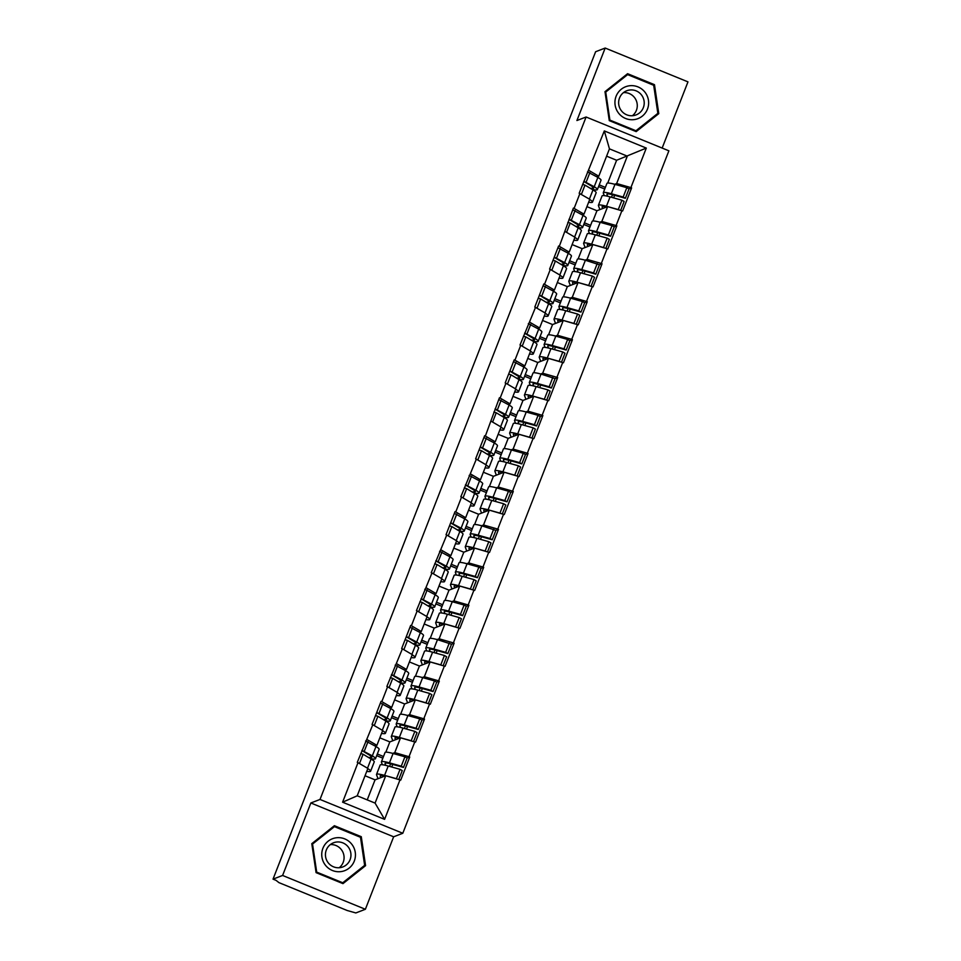 <?xml version="1.0" encoding="UTF-8"?>
<svg xmlns="http://www.w3.org/2000/svg" width="961" height="961" viewBox="0 0 961 961"><rect width="100%" height="100%" fill="white"/><g stroke="black" fill="none" stroke-linecap="round" stroke-linejoin="round"><path stroke-width="1.44" d="M662.153 148.066L687.968 81.865L605.178 48.05L595.628 51.726L273.032 879.135L282.594 875.459L365.372 909.274L393.638 836.791L402.803 833.271L668.88 150.817L586.09 117.002L320.013 799.456L402.803 833.271M365.372 909.274L355.822 912.95L347.221 910.511L278.918 882.618L276.107 880.396M613.623 197.882L614.632 195.299M598.835 235.829L599.844 233.235M584.036 273.765L585.045 271.182M569.248 311.712L570.257 309.118M554.449 349.648L555.458 347.065M539.662 387.595L540.671 385.001M524.862 425.531L525.871 422.948M510.075 463.478L511.084 460.884M495.287 501.414L496.296 498.831M480.488 539.349L481.497 536.767M465.701 577.297L466.71 574.714M450.901 615.232L451.91 612.65M436.114 653.18L437.123 650.597M421.314 691.115L422.323 688.532M406.527 729.063L407.536 726.48M607.736 183.046L616.614 160.259L646.309 148.078L604.313 130.924L579.171 193.257L589.778 199.323L583.988 214.159L582.246 214.832M646.309 148.078L630.897 187.599L631.617 187.9L628.987 188.909M592.937 220.982L596.937 210.735L607.64 206.615L622.608 211L631.617 187.9M621.887 210.711L616.109 225.547L616.83 225.835L614.187 226.856M578.15 258.929L582.15 248.671L592.841 244.562L607.82 248.947L616.83 225.835M607.1 248.647L601.31 263.482L602.03 263.782L599.4 264.792L585.393 260.251A21.562 2.607 21.3 0 0 577.657 259.026A21.562 2.607 21.3 0 0 577.357 259.278L573.705 268.648A21.562 2.607 21.3 0 1 574.005 268.395A21.562 2.607 21.3 0 1 581.741 269.621L593.586 272.924L597.237 263.566M563.35 296.865L567.35 286.618L578.054 282.498L593.021 286.883L602.03 263.782M592.3 286.594L586.522 301.43L587.243 301.718L584.6 302.739M548.563 334.812L552.563 324.554L563.254 320.445L578.234 324.83L587.243 301.718M577.513 324.53L571.723 339.365L572.444 339.665L569.813 340.675M533.775 372.748L537.776 362.489L548.467 358.381L563.446 362.765L572.444 339.665M562.714 362.477L556.936 377.313L557.656 377.601L555.026 378.622L541.019 374.081A21.562 2.607 21.3 0 0 533.283 372.856A21.562 2.607 21.3 0 0 532.983 373.108L529.331 382.466A21.562 2.607 21.3 0 1 529.631 382.214A21.562 2.607 21.3 0 1 537.367 383.439L549.199 386.754L552.851 377.385M518.976 410.695L522.976 400.437L533.679 396.328L548.647 400.713L557.656 377.601M547.926 400.413L542.136 415.248L542.869 415.548L540.226 416.557M504.189 448.631L508.189 438.372L518.88 434.264L533.86 438.648L542.869 415.548M533.127 438.36L527.349 453.196L528.069 453.484L525.439 454.505M489.389 486.578L493.389 476.32L504.093 472.211L519.06 476.596L528.069 453.484M518.339 476.296L512.549 491.131L513.282 491.431L510.639 492.44M474.602 524.514L478.602 514.255L489.293 510.147L504.273 514.531L513.282 491.431M503.552 514.243L497.762 529.079L498.483 529.367L495.852 530.388L481.845 525.847A21.562 2.607 21.3 0 0 474.109 524.622A21.562 2.607 21.3 0 0 473.809 524.874L470.157 534.232A21.562 2.607 21.3 0 1 470.458 533.98A21.562 2.607 21.3 0 1 478.194 535.205L490.038 538.52L493.69 529.151M459.802 562.461L463.803 552.203L474.506 548.082L489.473 552.479L498.483 529.367M488.753 552.179L482.975 567.014L483.695 567.314L481.053 568.323M445.015 600.397L449.015 590.138L459.706 586.03L474.686 590.414L483.695 567.314M473.965 590.114L468.175 604.949L468.896 605.25L466.265 606.259M430.228 638.344L434.216 628.086L444.919 623.965L459.899 628.362L468.896 605.25M459.166 628.062L453.388 642.897L454.109 643.197L451.478 644.206L437.471 639.666A21.562 2.607 21.3 0 0 429.735 638.44A21.562 2.607 21.3 0 0 429.435 638.693L425.783 648.05A21.562 2.607 21.3 0 1 426.083 647.81A21.562 2.607 21.3 0 1 433.819 649.035L445.652 652.339L449.304 642.969M415.428 676.28L419.428 666.021L430.12 661.913L445.099 666.297L454.109 643.197M444.378 665.997L438.588 680.832L439.321 681.133L436.678 682.142M400.641 714.227L404.641 703.969L415.332 699.848L430.312 704.233L439.321 681.133M429.579 703.945L423.801 718.78L424.522 719.08L421.891 720.089M385.841 752.163L389.842 741.904L400.545 737.796L415.512 742.18L424.522 719.08M414.792 741.88L409.002 756.715L409.734 757.016L407.092 758.025M367.234 799.888L375.054 779.851L385.745 775.731L400.725 780.116L409.734 757.016M400.004 779.827L384.592 819.349L342.596 802.195L357.997 762.674L367.883 768.44L357.216 795.804L375.078 803.096L385.745 775.731M579.891 193.557L574.101 208.393L573.381 208.093L559.314 246.328L558.593 246.04L549.584 269.14L550.305 269.44L544.527 284.276L543.794 283.976L534.784 307.076L535.517 307.376L519.997 345.023L520.718 345.323L514.94 360.159L514.207 359.858L505.198 382.959L505.93 383.259L500.14 398.094L499.42 397.794L485.353 436.042L484.632 435.741L475.623 458.841L476.344 459.142L460.824 496.789L461.544 497.077L455.766 511.925L455.046 511.624L446.036 534.724L446.757 535.025L431.237 572.672L431.969 572.96L416.449 610.607L417.17 610.908L411.392 625.743L410.659 625.443L401.65 648.555L402.383 648.843L386.863 686.49L387.583 686.791L381.805 701.626L381.073 701.326L372.075 724.438L372.796 724.726L357.276 762.373L357.997 762.674M599.856 222.219L601.85 221.45L607.64 206.615M596.937 210.735L586.919 206.639M590.595 225.342L584.42 222.82M601.85 221.45L616.109 225.547M574.101 208.393L583.988 214.159M585.057 260.167L587.063 259.398L592.841 244.562M565.092 231.493L574.978 237.259L569.2 252.094L567.458 252.767M582.15 248.671L572.131 244.574M575.795 263.278L569.633 260.755M587.063 259.398L601.31 263.482M559.314 246.328L569.2 252.094M570.269 298.102L572.263 297.333L578.054 282.498M550.305 269.44L560.191 275.206L554.401 290.042L552.659 290.715M567.35 286.618L557.344 282.522M561.008 301.213L554.833 298.703M572.263 297.333L586.522 301.43M544.527 284.276L554.401 290.042M555.47 336.05L557.476 335.281L563.254 320.445M535.517 307.376L545.404 313.142L539.614 327.977L537.872 328.65M552.563 324.554L542.545 320.457M546.22 339.161L540.046 336.638M557.476 335.281L571.723 339.365M529.727 322.211L539.614 327.977M540.683 373.985L542.677 373.216L548.467 358.381M520.718 345.323L530.604 351.089L524.826 365.925L523.072 366.597M537.776 362.489L527.757 358.405M531.421 377.096L525.259 374.586M542.677 373.216L556.936 377.313M514.94 360.159L524.826 365.925M525.895 411.933L527.889 411.164L533.679 396.328M505.93 383.259L515.817 389.025L510.027 403.86L508.285 404.533M522.976 400.437L512.958 396.34M516.634 415.044L510.459 412.521M527.889 411.164L542.136 415.248M500.14 398.094L510.027 403.86M511.096 449.868L513.102 449.099L518.88 434.264M491.131 421.206L501.017 426.972L495.239 441.808L493.498 442.48M508.189 438.372L498.17 434.288M501.834 452.979L495.672 450.469M513.102 449.099L527.349 453.196M485.353 436.042L495.239 441.808M496.308 487.816L498.303 487.047L504.093 472.211M476.344 459.142L486.23 464.908L480.44 479.743L478.698 480.416M493.389 476.32L483.371 472.223M487.047 490.927L480.872 488.404M498.303 487.047L512.549 491.131M470.554 473.977L480.44 479.743M481.509 525.751L483.515 524.982L489.293 510.147M461.544 497.077L471.431 502.855L465.653 517.691L463.911 518.363M478.602 514.255L468.584 510.171M472.247 528.862L466.085 526.34M483.515 524.982L497.762 529.079M455.766 511.925L465.653 517.691M466.722 563.699L468.716 562.93L474.506 548.082M446.757 535.025L456.643 540.791L450.853 555.626L449.111 556.299M463.803 552.203L453.784 548.106M457.46 566.81L451.286 564.287M468.716 562.93L482.975 567.014M440.967 549.86L450.853 555.626M451.922 601.634L453.928 600.865L459.706 586.03M431.969 572.96L441.844 578.738L436.066 593.574L434.324 594.246M449.015 590.138L438.997 586.054M442.673 604.745L436.498 602.223M453.928 600.865L468.175 604.949M426.179 587.796L436.066 593.574M437.135 639.57L439.129 638.801L444.919 623.965M417.17 610.908L427.056 616.674L421.278 631.509L419.525 632.182M434.216 628.086L424.209 623.989M427.873 642.693L421.699 640.17M439.129 638.801L453.388 642.897M411.392 625.743L421.278 631.509M422.347 677.517L424.342 676.748L430.12 661.913M402.383 648.843L412.269 654.621L406.479 669.457L404.737 670.117M419.428 666.021L409.41 661.937M413.086 680.628L406.911 678.106M424.342 676.748L438.588 680.832M396.593 663.679L406.479 669.457M407.548 715.452L409.554 714.684L415.332 699.848M387.583 686.791L397.47 692.557L391.692 707.392L389.938 708.065M404.641 703.969L394.623 699.872M398.286 718.576L392.124 716.053M409.554 714.684L423.801 718.78M381.805 701.626L391.692 707.392M392.761 753.4L394.755 752.631L400.545 737.796M372.796 724.726L382.682 730.504L376.892 745.34L375.15 746M389.842 741.904L379.823 737.82M383.499 756.511L377.325 753.989M394.755 752.631L409.002 756.715M367.006 739.562L376.892 745.34M276.143 880.408L273.032 879.135M391.74 766.998L392.737 764.415M375.054 779.851L365.036 775.755M375.078 803.096L384.592 819.349M342.596 802.195L357.216 795.804M605.178 48.05L576.924 120.521L586.09 117.002M393.638 836.791L310.847 802.976L282.594 875.459M310.847 802.976L320.013 799.456M614.644 184.284L616.65 183.515L627.317 156.15L609.454 148.859L598.787 176.223L597.045 176.884M616.614 160.259L606.595 156.175M605.382 187.395L599.22 184.872M616.65 183.515L630.897 187.599M588.901 170.445L598.787 176.223M604.313 130.924L609.454 148.859M311.784 843.686L316.085 872.648L342.981 883.627L365.576 865.657L361.276 836.695L334.38 825.703L311.784 843.686M636.182 131.621L658.778 113.638L654.477 84.676L627.581 73.697L604.986 91.667L609.286 120.63L636.182 131.621M342.356 883.375L363.702 866.101M360.123 837.139L361.276 836.695M363.738 866.354L365.576 865.657M635.545 131.369L656.904 114.083M653.324 85.121L654.477 84.676M656.94 114.347L658.778 113.638M382.346 764.74L381.421 762.181A21.562 2.607 21.3 0 1 381.409 761.881A21.562 2.607 21.3 0 1 381.697 761.629A21.562 2.607 21.3 0 1 389.433 762.854L401.278 766.157L404.929 756.8L393.085 753.496A21.562 2.607 21.3 0 0 385.349 752.259A21.562 2.607 21.3 0 0 385.061 752.511L381.409 761.881M385.757 765.376L385.085 763.563A17.622 2.126 21.3 0 1 385.085 763.31A17.622 2.126 21.3 0 1 385.325 763.106A17.622 2.126 21.3 0 1 391.644 764.103L403.488 767.419L407.14 758.049L404.929 756.8M377.997 778.722L376.532 774.698A21.562 2.607 21.3 0 1 376.52 774.41A21.562 2.607 21.3 0 1 376.82 774.158A21.562 2.607 21.3 0 1 384.556 775.383L396.4 778.686L400.04 769.329L402.251 770.578L398.779 779.479M376.52 774.41L380.172 765.04A21.562 2.607 21.3 0 1 380.472 764.788A21.562 2.607 21.3 0 1 388.208 766.013L400.04 769.329M380.772 777.641L380.208 776.08A17.622 2.126 21.3 0 1 380.196 775.839A17.622 2.126 21.3 0 1 380.436 775.635A17.622 2.126 21.3 0 1 384.76 776.116M368.423 757.424L370.417 757.568L370.982 756.139M366.718 771.431L368.904 771.587A21.562 2.607 -158.7 0 0 370.598 771.239A21.562 2.607 -158.7 0 0 367.823 768.62M370.814 758.854L373.793 759.058A21.562 2.607 21.3 0 0 375.487 758.709L379.139 749.352A21.562 2.607 -158.7 0 0 375.979 746.505L365.612 741.003M367.51 768.223L371.09 759.022A21.562 2.607 21.3 0 1 374.249 761.881L370.598 771.239M371.09 759.022L363.114 754.241L359.486 763.539M360.723 753.532L363.114 754.241M389.625 766.41L390.622 763.839M382.85 758.169L376.676 755.646M403.488 767.419L401.278 766.157M361.961 750.373L372.327 755.863A21.562 2.607 21.3 0 1 375.487 758.709M364.339 751.07L367.991 741.712M370.417 757.568A17.622 2.126 21.3 0 0 371.811 757.28A17.622 2.126 21.3 0 0 369.228 754.95L361.889 750.553M397.145 726.792L396.208 724.234A21.562 2.607 21.3 0 1 396.196 723.933A21.562 2.607 21.3 0 1 396.497 723.681A21.562 2.607 21.3 0 1 404.233 724.918L416.077 728.222L419.717 718.852L407.884 715.549A21.562 2.607 21.3 0 0 400.148 714.323A21.562 2.607 21.3 0 0 399.848 714.576L396.196 723.933M400.545 727.441L399.884 725.615A17.622 2.126 21.3 0 1 399.872 725.375A17.622 2.126 21.3 0 1 400.112 725.171A17.622 2.126 21.3 0 1 406.443 726.168L418.275 729.471L421.927 720.113L419.717 718.852M392.785 740.775L391.331 736.763A21.562 2.607 21.3 0 1 391.319 736.462A21.562 2.607 21.3 0 1 391.607 736.21A21.562 2.607 21.3 0 1 399.344 737.435L411.188 740.751L414.84 731.381L417.038 732.642L413.578 741.532M391.319 736.462L394.959 727.105A21.562 2.607 21.3 0 1 395.259 726.852A21.562 2.607 21.3 0 1 402.995 728.078L414.84 731.381M395.572 739.706L394.995 738.144A17.622 2.126 21.3 0 1 394.983 737.892A17.622 2.126 21.3 0 1 395.235 737.688A17.622 2.126 21.3 0 1 399.56 738.168M383.223 719.489L385.217 719.621L385.769 718.191M381.505 733.495L383.691 733.651A21.562 2.607 -158.7 0 0 385.397 733.303A21.562 2.607 -158.7 0 0 382.61 730.672M385.601 720.918L388.58 721.122A21.562 2.607 21.3 0 0 390.274 720.774L393.926 711.404A21.562 2.607 -158.7 0 0 390.767 708.557L380.4 703.068M382.298 730.276L385.89 721.086A21.562 2.607 21.3 0 1 389.049 723.933L385.397 733.303M385.89 721.086L377.901 716.293L374.273 725.591M375.511 715.597L377.901 716.293M404.413 728.474L405.422 725.891M397.65 720.221L391.475 717.699M418.275 729.471L416.077 728.222M376.748 712.425L387.115 717.927A21.562 2.607 21.3 0 1 390.274 720.774M379.139 713.134L382.79 703.764M385.217 719.621A17.622 2.126 21.3 0 0 386.598 719.345A17.622 2.126 21.3 0 0 384.016 717.014L376.676 712.606M411.933 688.857L411.008 686.298A21.562 2.607 21.3 0 1 410.984 685.998A21.562 2.607 21.3 0 1 411.284 685.746A21.562 2.607 21.3 0 1 419.02 686.971L430.864 690.274L434.516 680.917L422.672 677.613A21.562 2.607 21.3 0 0 414.936 676.376A21.562 2.607 21.3 0 0 414.635 676.628L410.984 685.998M415.332 689.493L414.671 687.68A17.622 2.126 21.3 0 1 414.659 687.427A17.622 2.126 21.3 0 1 414.912 687.223A17.622 2.126 21.3 0 1 421.23 688.232L433.075 691.536L436.714 682.166L434.516 680.917M407.584 702.839L406.119 698.827A21.562 2.607 21.3 0 1 406.107 698.527A21.562 2.607 21.3 0 1 406.407 698.275A21.562 2.607 21.3 0 1 414.143 699.5L425.975 702.803L429.627 693.446L431.837 694.695L428.366 703.596M406.107 698.527L409.758 689.157A21.562 2.607 21.3 0 1 410.059 688.905A21.562 2.607 21.3 0 1 417.795 690.13L429.627 693.446M410.359 701.77L409.794 700.197A17.622 2.126 21.3 0 1 409.782 699.956A17.622 2.126 21.3 0 1 410.023 699.752A17.622 2.126 21.3 0 1 414.347 700.233M398.01 681.541L400.004 681.685L400.569 680.256M396.304 695.56L398.491 695.704A21.562 2.607 -158.7 0 0 400.184 695.356A21.562 2.607 -158.7 0 0 397.398 692.737M400.401 682.971L403.368 683.175A21.562 2.607 21.3 0 0 405.074 682.827L408.725 673.469A21.562 2.607 -158.7 0 0 405.566 670.622L395.187 665.132M397.097 692.34L400.677 683.139A21.562 2.607 21.3 0 1 403.836 685.998L400.184 695.356M400.677 683.139L392.701 678.358L389.073 687.656M390.31 677.649L392.701 678.358M419.212 690.527L420.209 687.956M412.437 682.286L406.263 679.763M433.075 691.536L430.864 690.274M391.547 674.49L401.914 679.98A21.562 2.607 21.3 0 1 405.074 682.827M393.926 675.187L397.578 665.829M400.004 681.685A17.622 2.126 21.3 0 0 401.398 681.397A17.622 2.126 21.3 0 0 398.815 679.067L391.475 674.67M426.72 650.909L425.795 648.351A21.562 2.607 21.3 0 1 425.783 648.05M430.132 651.558L429.471 649.732A17.622 2.126 21.3 0 1 429.459 649.492A17.622 2.126 21.3 0 1 429.699 649.288A17.622 2.126 21.3 0 1 436.018 650.285L447.862 653.588L451.514 644.23M422.372 664.892L420.906 660.88A21.562 2.607 21.3 0 1 420.894 660.579A21.562 2.607 21.3 0 1 421.194 660.327A21.562 2.607 21.3 0 1 428.93 661.552L440.775 664.868L444.426 655.498L446.625 656.759L443.165 665.649M420.894 660.579L424.546 651.222A21.562 2.607 21.3 0 1 424.846 650.969A21.562 2.607 21.3 0 1 432.582 652.195L444.426 655.498M425.158 663.823L424.582 662.261A17.622 2.126 21.3 0 1 424.57 662.009A17.622 2.126 21.3 0 1 424.822 661.805A17.622 2.126 21.3 0 1 429.147 662.285M412.81 643.606L414.804 643.738L415.356 642.308M411.092 657.612L413.278 657.768A21.562 2.607 -158.7 0 0 414.984 657.42A21.562 2.607 -158.7 0 0 412.197 654.789M415.188 645.035L418.167 645.239A21.562 2.607 21.3 0 0 419.861 644.891L423.513 635.533A21.562 2.607 -158.7 0 0 420.353 632.674L409.987 627.185M411.885 654.393L415.476 645.203A21.562 2.607 21.3 0 1 418.636 648.05L414.984 657.42M415.476 645.203L407.488 640.41L403.86 649.708M405.098 639.714L407.488 640.41M434 652.591L435.009 650.008M427.225 644.338L421.062 641.828M447.862 653.588L445.652 652.339M406.335 636.554L416.702 642.044A21.562 2.607 21.3 0 1 419.861 644.891M408.725 637.251L412.377 627.893M414.804 643.738A17.622 2.126 21.3 0 0 416.185 643.462A17.622 2.126 21.3 0 0 413.602 641.131L406.263 636.723M441.519 612.974L440.582 610.415A21.562 2.607 21.3 0 1 440.57 610.115A21.562 2.607 21.3 0 1 440.871 609.863A21.562 2.607 21.3 0 1 448.607 611.088L460.451 614.391L464.103 605.034L452.259 601.73A21.562 2.607 21.3 0 0 444.523 600.505A21.562 2.607 21.3 0 0 444.222 600.745L440.57 610.115M444.919 613.611L444.258 611.797A17.622 2.126 21.3 0 1 444.246 611.544A17.622 2.126 21.3 0 1 444.499 611.34A17.622 2.126 21.3 0 1 450.817 612.349L462.649 615.653L466.301 606.283L464.103 605.034M437.159 626.956L435.705 622.944A21.562 2.607 21.3 0 1 435.693 622.644A21.562 2.607 21.3 0 1 435.994 622.392A21.562 2.607 21.3 0 1 443.73 623.617L455.562 626.92L459.214 617.563L461.424 618.812L457.953 627.713M435.693 622.644L439.345 613.274A21.562 2.607 21.3 0 1 439.645 613.022A21.562 2.607 21.3 0 1 447.382 614.247L459.214 617.563M439.946 625.887L439.381 624.314A17.622 2.126 21.3 0 1 439.369 624.073A17.622 2.126 21.3 0 1 439.609 623.869A17.622 2.126 21.3 0 1 443.934 624.35M427.597 605.658L429.591 605.802L430.156 604.373M425.891 619.677L428.077 619.821A21.562 2.607 -158.7 0 0 429.771 619.473A21.562 2.607 -158.7 0 0 426.984 616.854M429.975 607.088L432.955 607.304A21.562 2.607 21.3 0 0 434.66 606.956L438.312 597.586A21.562 2.607 -158.7 0 0 435.153 594.739L424.774 589.249M426.684 616.457L430.264 607.256A21.562 2.607 21.3 0 1 433.423 610.115L429.771 619.473M430.264 607.256L422.275 602.475L418.66 611.773M419.897 601.766L422.275 602.475M448.799 614.644L449.796 612.073M442.024 606.403L435.85 603.88M462.649 615.653L460.451 614.391M421.122 598.607L431.501 604.097A21.562 2.607 21.3 0 1 434.66 606.956M423.513 599.316L427.164 589.946M429.591 605.802A17.622 2.126 21.3 0 0 430.984 605.514A17.622 2.126 21.3 0 0 428.402 603.184L421.062 598.787M456.307 575.026L455.382 572.468A21.562 2.607 21.3 0 1 455.37 572.167A21.562 2.607 21.3 0 1 455.67 571.927A21.562 2.607 21.3 0 1 463.406 573.152L475.239 576.456L478.89 567.098L467.058 563.783A21.562 2.607 21.3 0 0 459.322 562.557A21.562 2.607 21.3 0 0 459.022 562.81L455.37 572.167M459.718 575.675L459.058 573.849A17.622 2.126 21.3 0 1 459.046 573.609A17.622 2.126 21.3 0 1 459.286 573.405A17.622 2.126 21.3 0 1 465.604 574.402L477.449 577.705L481.101 568.347L478.89 567.098M451.958 589.009L450.493 584.997A21.562 2.607 21.3 0 1 450.481 584.696A21.562 2.607 21.3 0 1 450.781 584.444A21.562 2.607 21.3 0 1 458.517 585.669L470.361 588.985L474.013 579.615L476.212 580.876L472.74 589.766M450.481 584.696L454.133 575.339A21.562 2.607 21.3 0 1 454.433 575.086A21.562 2.607 21.3 0 1 462.169 576.312L474.013 579.615M454.733 587.94L454.169 586.378A17.622 2.126 21.3 0 1 454.157 586.126A17.622 2.126 21.3 0 1 454.409 585.922A17.622 2.126 21.3 0 1 458.721 586.402M442.396 567.723L444.39 567.855L444.943 566.425M440.679 581.729L442.865 581.885A21.562 2.607 -158.7 0 0 444.571 581.537A21.562 2.607 -158.7 0 0 441.784 578.906M444.775 569.152L447.754 569.356A21.562 2.607 21.3 0 0 449.448 569.008L453.099 559.65A21.562 2.607 -158.7 0 0 449.94 556.791L439.573 551.302M441.471 578.51L445.051 569.32A21.562 2.607 21.3 0 1 448.21 572.167L444.571 581.537M445.051 569.32L437.075 564.527L433.447 573.825M434.684 563.831L437.075 564.527M463.586 576.708L464.595 574.125M456.811 568.456L450.649 565.945M477.449 577.705L475.239 576.456M435.922 560.671L446.288 566.161A21.562 2.607 21.3 0 1 449.448 569.008M438.3 561.368L441.952 552.01M444.39 567.855A17.622 2.126 21.3 0 0 445.772 567.579A17.622 2.126 21.3 0 0 443.189 565.248L435.85 560.84M336.086 837.812A17.094 16.817 69 0 0 321.923 857.056A17.094 16.817 69 0 0 341.095 871.591A17.094 16.817 69 0 0 355.258 852.347A17.094 16.817 69 0 0 336.086 837.812M336.302 842.064A12.937 12.733 69 0 0 325.863 858.053A12.937 12.733 69 0 0 342.837 866.93A12.937 12.733 69 0 0 336.302 842.064M364.651 865.344L342.753 882.763L316.698 872.12L312.541 844.058L334.428 826.64L360.495 837.283L364.651 865.344M311.82 843.914L334.428 826.64M341.78 883.135L342.753 882.763M316.049 872.372L316.698 872.12M311.881 844.311L312.541 844.058M339.197 867.735A12.937 12.733 69 0 0 330.308 844.611M629.287 85.793A17.094 16.817 69 0 0 615.124 105.049A17.094 16.817 69 0 0 634.296 119.584A17.094 16.817 69 0 0 648.459 100.34A17.094 16.817 69 0 0 629.287 85.793M629.491 90.046A12.937 12.733 69 0 0 619.064 106.034A12.937 12.733 69 0 0 636.038 114.924A12.937 12.733 69 0 0 629.491 90.046M657.853 113.338L635.954 130.756L609.899 120.113L605.73 92.04L627.629 74.622L653.684 85.277L657.853 113.338M605.022 91.896L627.629 74.622M634.981 131.128L635.954 130.756M609.238 120.365L609.899 120.113M605.082 92.292L605.73 92.04M632.398 115.728A12.937 12.733 69 0 0 623.509 92.604M471.106 537.091L470.169 534.532A21.562 2.607 21.3 0 1 470.157 534.232M474.506 537.728L473.845 535.914A17.622 2.126 21.3 0 1 473.833 535.661A17.622 2.126 21.3 0 1 474.085 535.457A17.622 2.126 21.3 0 1 480.404 536.466L492.236 539.77L495.888 530.4M466.746 551.073L465.292 547.061A21.562 2.607 21.3 0 1 465.28 546.761A21.562 2.607 21.3 0 1 465.58 546.509A21.562 2.607 21.3 0 1 473.317 547.734L485.149 551.037L488.801 541.68L491.011 542.929L487.539 551.83M465.28 546.761L468.932 537.391A21.562 2.607 21.3 0 1 469.22 537.139A21.562 2.607 21.3 0 1 476.956 538.364L488.801 541.68M469.533 550.004L468.956 548.431A17.622 2.126 21.3 0 1 468.956 548.19A17.622 2.126 21.3 0 1 469.196 547.986A17.622 2.126 21.3 0 1 473.521 548.467M457.184 529.775L459.178 529.919L459.742 528.49M455.478 543.794L457.664 543.938A21.562 2.607 -158.7 0 0 459.358 543.59A21.562 2.607 -158.7 0 0 456.571 540.971M459.562 531.205L462.541 531.421A21.562 2.607 21.3 0 0 464.235 531.073L467.887 521.703A21.562 2.607 -158.7 0 0 464.728 518.856L454.361 513.366M456.271 540.575L459.851 531.385A21.562 2.607 21.3 0 1 463.01 534.232L459.358 543.59M459.851 531.385L451.862 526.592L448.234 535.89M449.484 525.883L451.862 526.592M478.374 538.761L479.383 536.19M471.611 530.52L465.436 527.997M492.236 539.77L490.038 538.52M450.709 522.724L461.088 528.214A21.562 2.607 21.3 0 1 464.235 531.073M453.099 523.433L456.751 514.063M459.178 529.919A17.622 2.126 21.3 0 0 460.571 529.631A17.622 2.126 21.3 0 0 457.989 527.301L450.649 522.904M485.894 499.143L484.969 496.597A21.562 2.607 21.3 0 1 484.957 496.296A21.562 2.607 21.3 0 1 485.257 496.044A21.562 2.607 21.3 0 1 492.993 497.269L504.825 500.573L508.477 491.215L496.633 487.9A21.562 2.607 21.3 0 0 488.897 486.674A21.562 2.607 21.3 0 0 488.608 486.927L484.957 496.296M489.305 499.792L488.632 497.966A17.622 2.126 21.3 0 1 488.632 497.726A17.622 2.126 21.3 0 1 488.873 497.522A17.622 2.126 21.3 0 1 495.191 498.519L507.036 501.822L510.687 492.464L508.477 491.215M481.545 513.126L480.08 509.114A21.562 2.607 21.3 0 1 480.068 508.813A21.562 2.607 21.3 0 1 480.368 508.561A21.562 2.607 21.3 0 1 488.104 509.786L499.948 513.102L503.6 503.732L505.798 504.993L502.327 513.883M480.068 508.813L483.719 499.456A21.562 2.607 21.3 0 1 484.02 499.203A21.562 2.607 21.3 0 1 491.756 500.429L503.6 503.732M484.32 512.057L483.755 510.495A17.622 2.126 21.3 0 1 483.743 510.255A17.622 2.126 21.3 0 1 483.984 510.039A17.622 2.126 21.3 0 1 488.308 510.531M471.983 491.84L473.977 491.984L474.53 490.542M470.265 505.846L472.452 506.003A21.562 2.607 -158.7 0 0 474.145 505.654A21.562 2.607 -158.7 0 0 471.37 503.035M474.362 493.269L477.341 493.474A21.562 2.607 21.3 0 0 479.034 493.125L482.686 483.767A21.562 2.607 -158.7 0 0 479.527 480.908L469.16 475.419M471.058 502.627L474.638 493.437A21.562 2.607 21.3 0 1 477.797 496.284L474.145 505.654M474.638 493.437L466.662 488.644L463.034 497.954M464.271 487.948L466.662 488.644M493.173 500.825L494.182 498.242M486.398 492.573L480.236 490.062M507.036 501.822L504.825 500.573M465.508 484.788L475.875 490.278A21.562 2.607 21.3 0 1 479.034 493.125M467.887 485.485L471.539 476.127M473.977 491.984A17.622 2.126 21.3 0 0 475.359 491.696A17.622 2.126 21.3 0 0 472.776 489.365L465.436 484.957M500.693 461.208L499.756 458.649A21.562 2.607 21.3 0 1 499.744 458.349A21.562 2.607 21.3 0 1 500.044 458.097A21.562 2.607 21.3 0 1 507.78 459.322L519.625 462.637L523.264 453.268L511.432 449.964A21.562 2.607 21.3 0 0 503.696 448.739A21.562 2.607 21.3 0 0 503.396 448.991L499.744 458.349M504.093 461.845L503.432 460.031A17.622 2.126 21.3 0 1 503.42 459.778A17.622 2.126 21.3 0 1 503.66 459.574A17.622 2.126 21.3 0 1 509.991 460.583L521.823 463.887L525.475 454.529L523.264 453.268M496.332 475.19L494.879 471.178A21.562 2.607 21.3 0 1 494.867 470.878A21.562 2.607 21.3 0 1 495.155 470.626A21.562 2.607 21.3 0 1 502.891 471.851L514.736 475.154L518.387 465.797L520.598 467.046L517.126 475.947M494.867 470.878L498.507 461.508A21.562 2.607 21.3 0 1 498.807 461.256A21.562 2.607 21.3 0 1 506.543 462.481L518.387 465.797M499.119 474.121L498.543 472.548A17.622 2.126 21.3 0 1 498.543 472.307A17.622 2.126 21.3 0 1 498.783 472.103A17.622 2.126 21.3 0 1 503.108 472.584M486.771 453.904L488.765 454.036L489.317 452.607M485.065 467.911L487.251 468.055A21.562 2.607 -158.7 0 0 488.945 467.707A21.562 2.607 -158.7 0 0 486.158 465.088M489.149 455.322L492.128 455.538A21.562 2.607 21.3 0 0 493.822 455.19L497.474 445.82A21.562 2.607 -158.7 0 0 494.314 442.973L483.948 437.483M485.846 464.692L489.437 455.502A21.562 2.607 21.3 0 1 492.597 458.349L488.945 467.707M489.437 455.502L481.449 450.709L477.821 460.007M479.071 450L481.449 450.709M507.961 462.878L508.97 460.307M501.198 454.637L495.023 452.114M521.823 463.887L519.625 462.637M480.296 446.841L490.663 452.331A21.562 2.607 21.3 0 1 493.822 455.19M482.686 447.55L486.338 438.18M488.765 454.036A17.622 2.126 21.3 0 0 490.146 453.748A17.622 2.126 21.3 0 0 487.575 451.43L480.224 447.021M515.48 423.26L514.555 420.714A21.562 2.607 21.3 0 1 514.543 420.413A21.562 2.607 21.3 0 1 514.832 420.161A21.562 2.607 21.3 0 1 522.568 421.386L534.412 424.69L538.064 415.332L526.22 412.017A21.562 2.607 21.3 0 0 518.484 410.791A21.562 2.607 21.3 0 0 518.183 411.044L514.543 420.413M518.88 423.909L518.219 422.083A17.622 2.126 21.3 0 1 518.207 421.843A17.622 2.126 21.3 0 1 518.46 421.639A17.622 2.126 21.3 0 1 524.778 422.636L536.622 425.951L540.262 416.581L538.064 415.332M511.132 437.243L509.666 433.231A21.562 2.607 21.3 0 1 509.654 432.93A21.562 2.607 21.3 0 1 509.955 432.678A21.562 2.607 21.3 0 1 517.691 433.916L529.523 437.219L533.175 427.849L535.385 429.111L531.913 438M509.654 432.93L513.306 423.573A21.562 2.607 21.3 0 1 513.606 423.32A21.562 2.607 21.3 0 1 521.342 424.546L533.175 427.849M513.907 436.174L513.342 434.612A17.622 2.126 21.3 0 1 513.33 434.372A17.622 2.126 21.3 0 1 513.57 434.156A17.622 2.126 21.3 0 1 517.895 434.648M501.558 415.957L503.552 416.101L504.117 414.659M499.852 429.963L502.038 430.12A21.562 2.607 -158.7 0 0 503.732 429.771A21.562 2.607 -158.7 0 0 500.945 427.152M503.948 417.386L506.915 417.591A21.562 2.607 21.3 0 0 508.621 417.242L512.273 407.884A21.562 2.607 -158.7 0 0 509.114 405.025L498.747 399.536M500.645 426.744L504.225 417.555A21.562 2.607 21.3 0 1 507.384 420.401L503.732 429.771M504.225 417.555L496.248 412.762L492.621 422.071M493.858 412.065L496.248 412.762M522.76 424.942L523.757 422.36M515.985 416.69L509.81 414.179M536.622 425.951L534.412 424.69M495.095 408.905L505.462 414.395A21.562 2.607 21.3 0 1 508.621 417.242M497.474 409.602L501.125 400.244M503.552 416.101A17.622 2.126 21.3 0 0 504.945 415.813A17.622 2.126 21.3 0 0 502.363 413.482L495.023 409.074M530.268 385.325L529.343 382.766A21.562 2.607 21.3 0 1 529.331 382.466M533.679 385.962L533.019 384.148A17.622 2.126 21.3 0 1 533.007 383.895A17.622 2.126 21.3 0 1 533.247 383.691A17.622 2.126 21.3 0 1 539.565 384.7L551.41 388.004L555.062 378.646M525.919 399.308L524.454 395.295A21.562 2.607 21.3 0 1 524.442 394.995A21.562 2.607 21.3 0 1 524.742 394.743A21.562 2.607 21.3 0 1 532.478 395.968L544.322 399.271L547.974 389.914L550.173 391.163L546.713 400.064M524.442 394.995L528.094 385.625A21.562 2.607 21.3 0 1 528.394 385.373A21.562 2.607 21.3 0 1 536.13 386.61L547.974 389.914M528.706 398.238L528.13 396.677A17.622 2.126 21.3 0 1 528.118 396.425A17.622 2.126 21.3 0 1 528.37 396.22A17.622 2.126 21.3 0 1 532.694 396.701M516.357 378.021L518.351 378.154L518.904 376.724M514.64 392.028L516.826 392.172A21.562 2.607 -158.7 0 0 518.532 391.824A21.562 2.607 -158.7 0 0 515.745 389.205M518.736 379.439L521.715 379.655A21.562 2.607 21.3 0 0 523.409 379.307L527.06 369.937A21.562 2.607 -158.7 0 0 523.901 367.09L513.534 361.6M515.432 388.809L519.024 379.619A21.562 2.607 21.3 0 1 522.183 382.466L518.532 391.824M519.024 379.619L511.036 374.826L507.408 384.124M508.645 374.117L511.036 374.826M537.547 386.995L538.556 384.424M530.772 378.754L524.61 376.231M551.41 388.004L549.199 386.754M509.883 370.958L520.249 376.448A21.562 2.607 21.3 0 1 523.409 379.307M512.273 371.667L515.925 362.297M518.351 378.154A17.622 2.126 21.3 0 0 519.733 377.865A17.622 2.126 21.3 0 0 517.15 375.547L509.81 371.138M545.067 347.389L544.13 344.831A21.562 2.607 21.3 0 1 544.118 344.531A21.562 2.607 21.3 0 1 544.419 344.278A21.562 2.607 21.3 0 1 552.155 345.504L563.999 348.807L567.651 339.449L555.806 336.134A21.562 2.607 21.3 0 0 548.07 334.909A21.562 2.607 21.3 0 0 547.77 335.161L544.118 344.531M548.467 348.026L547.806 346.2A17.622 2.126 21.3 0 1 547.794 345.96A17.622 2.126 21.3 0 1 548.046 345.756A17.622 2.126 21.3 0 1 554.365 346.753L566.197 350.068L569.849 340.699L567.651 339.449M540.707 361.36L539.253 357.348A21.562 2.607 21.3 0 1 539.241 357.048A21.562 2.607 21.3 0 1 539.541 356.795A21.562 2.607 21.3 0 1 547.277 358.033L559.11 361.336L562.762 351.966L564.972 353.228L561.5 362.129M539.241 357.048L542.893 347.69A21.562 2.607 21.3 0 1 543.193 347.438A21.562 2.607 21.3 0 1 550.929 348.663L562.762 351.966M543.494 360.291L542.929 358.729A17.622 2.126 21.3 0 1 542.917 358.489A17.622 2.126 21.3 0 1 543.157 358.285A17.622 2.126 21.3 0 1 547.482 358.765M531.145 340.074L533.139 340.218L533.703 338.777M529.439 354.08L531.625 354.237A21.562 2.607 -158.7 0 0 533.319 353.888A21.562 2.607 -158.7 0 0 530.532 351.27M533.523 341.503L536.502 341.708A21.562 2.607 21.3 0 0 538.208 341.359L541.86 332.001A21.562 2.607 -158.7 0 0 538.701 329.142L528.322 323.653M530.232 350.861L533.811 341.672A21.562 2.607 21.3 0 1 536.971 344.519L533.319 353.888M533.811 341.672L525.823 336.879L522.207 346.188M523.445 336.182L525.823 336.879M552.347 349.059L553.344 346.477M545.572 340.819L539.397 338.296M566.197 350.068L563.999 348.807M524.67 333.023L535.049 338.512A21.562 2.607 21.3 0 1 538.208 341.359M527.06 333.719L530.712 324.362M533.139 340.218A17.622 2.126 21.3 0 0 534.532 339.93A17.622 2.126 21.3 0 0 531.95 337.599L524.61 333.191M559.855 309.442L558.93 306.883A21.562 2.607 21.3 0 1 558.918 306.583A21.562 2.607 21.3 0 1 559.218 306.331A21.562 2.607 21.3 0 1 566.954 307.556L578.786 310.871L582.438 301.502L570.606 298.198A21.562 2.607 21.3 0 0 562.87 296.973A21.562 2.607 21.3 0 0 562.569 297.225L558.918 306.583M563.266 310.079L562.605 308.265A17.622 2.126 21.3 0 1 562.593 308.013A17.622 2.126 21.3 0 1 562.834 307.808A17.622 2.126 21.3 0 1 569.152 308.817L580.997 312.121L584.648 302.763L582.438 301.502M555.506 323.425L554.041 319.412A21.562 2.607 21.3 0 1 554.029 319.112A21.562 2.607 21.3 0 1 554.329 318.86A21.562 2.607 21.3 0 1 562.065 320.085L573.909 323.389L577.561 314.031L579.759 315.28L576.288 324.181M554.029 319.112L557.68 309.742A21.562 2.607 21.3 0 1 557.981 309.49A21.562 2.607 21.3 0 1 565.717 310.727L577.561 314.031M558.281 322.355L557.716 320.794A17.622 2.126 21.3 0 1 557.704 320.542A17.622 2.126 21.3 0 1 557.957 320.337A17.622 2.126 21.3 0 1 562.269 320.818M545.944 302.138L547.938 302.271L548.491 300.841M544.226 316.145L546.413 316.289A21.562 2.607 -158.7 0 0 548.118 315.941A21.562 2.607 -158.7 0 0 545.331 313.322M548.323 303.568L551.302 303.772A21.562 2.607 21.3 0 0 552.995 303.424L556.647 294.054A21.562 2.607 -158.7 0 0 553.488 291.207L543.121 285.717M545.019 312.926L548.611 303.736A21.562 2.607 21.3 0 1 551.758 306.583L548.118 315.941M548.611 303.736L540.623 298.943L536.995 308.241M538.232 298.246L540.623 298.943M567.134 311.124L568.143 308.541M560.359 302.871L554.197 300.349M580.997 312.121L578.786 310.871M539.469 295.075L549.836 300.577A21.562 2.607 21.3 0 1 552.995 303.424M541.86 295.784L545.5 286.414M547.938 302.271A17.622 2.126 21.3 0 0 549.32 301.982A17.622 2.126 21.3 0 0 546.737 299.664L539.397 295.255M574.654 271.507L573.717 268.948A21.562 2.607 21.3 0 1 573.705 268.648M578.054 272.143L577.393 270.317A17.622 2.126 21.3 0 1 577.381 270.077A17.622 2.126 21.3 0 1 577.633 269.873A17.622 2.126 21.3 0 1 583.952 270.87L595.784 274.185L599.436 264.816M570.293 285.477L568.84 281.465A21.562 2.607 21.3 0 1 568.828 281.165A21.562 2.607 21.3 0 1 569.128 280.924A21.562 2.607 21.3 0 1 576.864 282.15L588.697 285.453L592.348 276.083L594.559 277.345L591.087 286.246M568.828 281.165L572.48 271.807A21.562 2.607 21.3 0 1 572.78 271.555A21.562 2.607 21.3 0 1 580.516 272.78L592.348 276.083M573.08 284.408L572.516 282.846A17.622 2.126 21.3 0 1 572.504 282.606A17.622 2.126 21.3 0 1 572.744 282.402A17.622 2.126 21.3 0 1 577.068 282.882M560.731 264.191L562.726 264.335L563.29 262.894M559.026 278.197L561.212 278.354A21.562 2.607 -158.7 0 0 562.906 278.005A21.562 2.607 -158.7 0 0 560.119 275.387M563.11 265.62L566.089 265.825A21.562 2.607 21.3 0 0 567.795 265.476L571.435 256.119A21.562 2.607 -158.7 0 0 568.275 253.272L557.909 247.77M559.819 274.99L563.398 265.789A21.562 2.607 21.3 0 1 566.558 268.648L562.906 278.005M563.398 265.789L555.41 261.008L551.782 270.305M553.031 260.299L555.41 261.008M581.922 273.176L582.931 270.594M575.159 264.936L568.984 262.413M595.784 274.185L593.586 272.924M554.257 257.14L564.636 262.629A21.562 2.607 21.3 0 1 567.795 265.476M556.647 257.836L560.299 248.479M562.726 264.335A17.622 2.126 21.3 0 0 564.119 264.047A17.622 2.126 21.3 0 0 561.536 261.716L554.197 257.32M589.441 233.559L588.516 231A21.562 2.607 21.3 0 1 588.504 230.7A21.562 2.607 21.3 0 1 588.805 230.448A21.562 2.607 21.3 0 1 596.541 231.673L608.373 234.989L612.025 225.619L600.193 222.315A21.562 2.607 21.3 0 0 592.457 221.09A21.562 2.607 21.3 0 0 592.156 221.342L588.504 230.7M592.853 234.196L592.192 232.382A17.622 2.126 21.3 0 1 592.18 232.142A17.622 2.126 21.3 0 1 592.42 231.925A17.622 2.126 21.3 0 1 598.739 232.934L610.583 236.238L614.235 226.88L612.025 225.619M585.093 247.542L583.627 243.529A21.562 2.607 21.3 0 1 583.615 243.229A21.562 2.607 21.3 0 1 583.916 242.977A21.562 2.607 21.3 0 1 591.652 244.202L603.496 247.506L607.148 238.148L609.346 239.397L605.874 248.298M583.615 243.229L587.267 233.859A21.562 2.607 21.3 0 1 587.567 233.619A21.562 2.607 21.3 0 1 595.303 234.844L607.148 238.148M587.868 246.472L587.303 244.911A17.622 2.126 21.3 0 1 587.291 244.659A17.622 2.126 21.3 0 1 587.531 244.454A17.622 2.126 21.3 0 1 591.856 244.935M575.531 226.255L577.525 226.388L578.078 224.958M573.813 240.262L575.999 240.418A21.562 2.607 -158.7 0 0 577.693 240.07A21.562 2.607 -158.7 0 0 574.918 237.439M577.909 227.685L580.888 227.889A21.562 2.607 21.3 0 0 582.582 227.541L586.234 218.171A21.562 2.607 -158.7 0 0 583.075 215.324L572.708 209.834M574.606 237.043L578.186 227.853A21.562 2.607 21.3 0 1 581.345 230.7L577.693 240.07M578.186 227.853L570.209 223.06L566.582 232.358M567.819 222.363L570.209 223.06M596.721 235.241L597.73 232.658M589.946 226.988L583.783 224.466M610.583 236.238L608.373 234.989M569.056 219.192L579.423 224.694A21.562 2.607 21.3 0 1 582.582 227.541M571.435 219.901L575.086 210.531M577.525 226.388A17.622 2.126 21.3 0 0 578.906 226.111A17.622 2.126 21.3 0 0 576.324 223.781L568.984 219.372M604.241 195.624L603.304 193.065A21.562 2.607 21.3 0 1 603.292 192.765A21.562 2.607 21.3 0 1 603.592 192.512A21.562 2.607 21.3 0 1 611.328 193.738L623.172 197.041L626.824 187.683L614.98 184.368A21.562 2.607 21.3 0 0 607.244 183.143A21.562 2.607 21.3 0 0 606.944 183.395L603.292 192.765M607.64 196.26L606.98 194.434A17.622 2.126 21.3 0 1 606.968 194.194A17.622 2.126 21.3 0 1 607.208 193.99A17.622 2.126 21.3 0 1 613.538 194.987L625.371 198.302L629.023 188.933L626.824 187.683M599.88 209.594L598.427 205.582A21.562 2.607 21.3 0 1 598.415 205.282A21.562 2.607 21.3 0 1 598.715 205.041A21.562 2.607 21.3 0 1 606.439 206.267L618.283 209.57L621.935 200.212L624.145 201.462L620.674 210.363M598.415 205.282L602.066 195.924A21.562 2.607 21.3 0 1 602.355 195.672A21.562 2.607 21.3 0 1 610.091 196.897L621.935 200.212M602.667 208.525L602.091 206.963A17.622 2.126 21.3 0 1 602.091 206.723A17.622 2.126 21.3 0 1 602.331 206.519A17.622 2.126 21.3 0 1 606.655 206.999M590.318 188.308L592.312 188.452L592.877 187.011M588.612 202.315L590.799 202.471A21.562 2.607 -158.7 0 0 592.493 202.122A21.562 2.607 -158.7 0 0 589.706 199.504M592.697 189.737L595.676 189.942A21.562 2.607 21.3 0 0 597.37 189.593L601.021 180.236A21.562 2.607 -158.7 0 0 597.862 177.389L587.495 171.887M589.393 199.107L592.985 189.906A21.562 2.607 21.3 0 1 596.144 192.765L592.493 202.122M592.985 189.906L584.997 185.125L581.369 194.422M582.618 184.416L584.997 185.125M611.508 197.293L612.517 194.723M604.745 189.053L598.571 186.53M625.371 198.302L623.172 197.041M583.844 181.257L594.21 186.746A21.562 2.607 21.3 0 1 597.37 189.593M586.234 181.953L589.886 172.596M592.312 188.452A17.622 2.126 21.3 0 0 593.694 188.164A17.622 2.126 21.3 0 0 591.123 185.833L583.771 181.437M384.556 775.383L388.208 766.013M389.433 762.854L393.085 753.496M372.327 755.863L375.979 746.505M399.344 737.435L402.995 728.078M404.233 724.918L407.884 715.549M387.115 717.927L390.767 708.557M414.143 699.5L417.795 690.13M419.02 686.971L422.672 677.613M401.914 679.98L405.566 670.622M428.93 661.552L432.582 652.195M433.819 649.035L437.471 639.666M416.702 642.044L420.353 632.674M443.73 623.617L447.382 614.247M448.607 611.088L452.259 601.73M431.501 604.097L435.153 594.739M458.517 585.669L462.169 576.312M463.406 573.152L467.058 563.783M446.288 566.161L449.94 556.791M473.317 547.734L476.956 538.364M478.194 535.205L481.845 525.847M461.088 528.214L464.728 518.856M488.104 509.786L491.756 500.429M492.993 497.269L496.633 487.9M475.875 490.278L479.527 480.908M502.891 471.851L506.543 462.481M507.78 459.322L511.432 449.964M490.663 452.331L494.314 442.973M517.691 433.916L521.342 424.546M522.568 421.386L526.22 412.017M505.462 414.395L509.114 405.025M532.478 395.968L536.13 386.61M537.367 383.439L541.019 374.081M520.249 376.448L523.901 367.09M547.277 358.033L550.929 348.663M552.155 345.504L555.806 336.134M535.049 338.512L538.701 329.142M562.065 320.085L565.717 310.727M566.954 307.556L570.606 298.198M549.836 300.577L553.488 291.207M576.864 282.15L580.516 272.78M581.741 269.621L585.393 260.251M564.636 262.629L568.275 253.272M591.652 244.202L595.303 234.844M596.541 231.673L600.193 222.315M579.423 224.694L583.075 215.324M606.439 206.267L610.091 196.897M611.328 193.738L614.98 184.368M594.21 186.746L597.862 177.389"/></g></svg>
